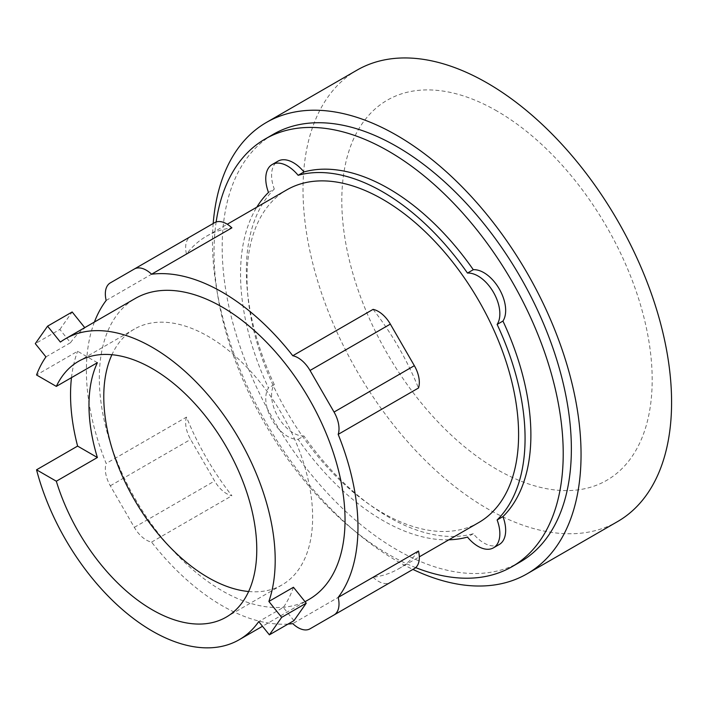 <?xml version="1.0" encoding="UTF-8"?>
<svg xmlns="http://www.w3.org/2000/svg" width="706" height="706" viewBox="0 0 706 706"><rect width="100%" height="100%" fill="white"/><g stroke="black" fill="none" stroke-linecap="round" stroke-linejoin="round"><path stroke-width="0.53" stroke-dasharray="3.53 2.65" d="M248.636 591.513A147.686 85.267 -120 0 0 282.056 584.886A147.686 85.267 -120 0 0 304.692 466.542A147.686 85.267 -120 0 0 208.208 336.4A147.686 85.267 -120 0 0 134.369 329.084A147.686 85.267 -120 0 0 111.919 354.721M45.943 356.883L70.512 342.692L59.869 329.455L35.3 343.645M59.869 329.455L72.162 311.973M84.746 327.637L60.372 342.075M70.512 342.692A173.755 100.314 60 0 1 84.949 327.884M97.384 362.69L77.607 351.27L36.544 374.974M71.483 377.639A173.755 100.314 60 0 1 77.607 351.27M293.952 620.653L283.318 607.425L258.74 621.607M293.449 587.268A173.755 100.314 60 0 1 283.318 607.425M390.347 582.45L414.351 568.586M186.49 417.105A24.004 13.855 -120 0 0 190.629 439.423L214.633 480.998A24.004 13.855 -120 0 0 231.895 495.744A192.041 110.877 60 0 1 186.49 417.105L106.174 463.471A192.041 110.877 60 0 1 94.41 322.06M288.039 624.069A192.041 110.877 60 0 1 222.178 605.722A192.041 110.877 60 0 1 151.578 542.111A24.004 13.855 60 0 1 134.316 527.364L110.312 485.79A24.004 13.855 60 0 1 106.174 463.471M214.633 222.664L190.629 236.519A24.004 13.855 -120 0 0 186.49 254.063A192.041 110.877 60 0 1 206.47 236.245A192.041 110.877 60 0 1 231.895 227.853M309.051 599.394A173.755 100.314 60 0 1 222.178 590.79A173.755 100.314 60 0 1 108.671 437.676A173.755 100.314 60 0 1 135.305 298.453M418.49 551.042A192.041 110.877 60 0 1 398.511 568.868A192.041 110.877 60 0 1 373.086 577.261L292.778 623.627M373.086 577.261A24.004 13.855 -120 0 0 390.286 582.485M373.086 309.369A192.041 110.877 60 0 1 418.49 388.009M106.174 300.429L186.49 254.063M110.312 282.885L190.629 236.519L110.312 282.885M151.578 542.111L231.895 495.744M496.998 111.054A219.478 126.718 -120 0 0 341.801 200.663A219.478 126.718 -120 0 0 496.998 469.464A219.478 126.718 -120 0 0 652.185 379.863A219.478 126.718 -120 0 0 496.998 111.054M478.827 522.502A192.041 110.877 60 0 1 382.802 512.988A192.041 110.877 60 0 1 257.346 343.76A192.041 110.877 60 0 1 286.786 189.87M356.998 70.15A260.62 150.466 -120 0 0 317.047 278.994A260.62 150.466 -120 0 0 487.308 508.647A260.62 150.466 -120 0 0 617.609 521.558M448.839 539.808A201.184 116.155 60 0 1 382.802 520.454A201.184 116.155 60 0 1 298.135 439.317A30.861 17.818 60 0 1 272.154 420.07A30.861 17.818 60 0 1 268.483 387.947A201.184 116.155 60 0 1 256.799 207.185M213.194 223.484A260.62 150.466 -120 0 0 396.772 560.917A260.62 150.466 -120 0 0 412.922 569.415M268.483 192.42L274.299 189.058A30.861 17.818 60 0 1 277.97 161.171M298.135 439.317L303.959 435.955A30.861 17.818 60 0 1 277.97 416.716A30.861 17.818 60 0 1 274.299 384.585A201.184 116.155 60 0 1 274.299 189.058M274.299 384.585L268.483 387.947M499.274 544.485A30.861 17.818 60 0 1 473.294 533.718A201.184 116.155 60 0 1 388.627 517.092A201.184 116.155 60 0 1 303.959 435.955M473.294 533.718L467.469 537.081M520.225 561.95A246.915 142.55 60 0 1 396.772 549.727A246.915 142.55 60 0 1 235.469 332.147A246.915 142.55 60 0 1 273.319 134.29M415.693 567.624A246.915 142.55 60 0 1 388.627 554.431A246.915 142.55 60 0 1 216.142 221.984M134.316 527.364L214.633 480.998M110.312 485.79L190.629 439.423M282.056 584.886L226.185 617.15M134.369 329.084L78.498 361.34M305.054 601.706L262.491 626.275M398.511 568.868L419.311 556.857M206.47 236.245L227.27 224.234"/><path stroke-width="1.06" d="M111.919 354.721A147.686 85.267 -120 0 0 208.208 577.579A147.686 85.267 -120 0 0 248.636 591.513M84.746 327.637L72.162 311.973L47.584 326.163L35.3 343.645L45.943 356.883A173.755 100.314 -120 0 0 36.544 374.974L56.321 386.394A147.686 85.267 60 0 1 78.498 361.34A147.686 85.267 60 0 1 152.337 368.656A147.686 85.267 60 0 1 248.821 498.798A147.686 85.267 60 0 1 226.185 617.15A147.686 85.267 60 0 1 152.337 609.834A147.686 85.267 60 0 1 56.321 481.218L36.544 469.799L77.607 446.095A173.755 100.314 60 0 1 71.483 377.639M56.321 386.394L97.384 362.69A147.686 85.267 -120 0 0 97.384 457.514L56.321 481.218M306.236 603.18L281.668 617.362L268.88 601.45L293.449 587.268L306.236 603.18L293.952 620.653L269.383 634.844L281.668 617.362M268.88 601.45A173.755 100.314 -120 0 0 152.337 347.378A173.755 100.314 -120 0 0 65.464 338.765A173.755 100.314 -120 0 0 60.372 342.075L47.584 326.163M77.607 446.095L97.384 457.514M36.544 469.799A173.755 100.314 -120 0 0 152.337 631.111A173.755 100.314 -120 0 0 239.219 639.715A173.755 100.314 -120 0 0 258.74 621.607L269.383 634.844M338.174 434.375L418.49 388.009A24.004 13.855 -120 0 0 414.351 365.69L390.347 324.107A24.004 13.855 -120 0 0 373.086 309.369L292.778 355.736A24.004 13.855 60 0 1 310.04 370.474L334.044 412.057A24.004 13.855 60 0 1 338.174 434.375A192.041 110.877 60 0 1 338.174 597.417L418.49 551.042A24.004 13.855 -120 0 1 414.351 568.586L390.347 582.45A24.004 13.855 -120 0 1 390.286 582.485M94.41 322.06A192.041 110.877 60 0 1 106.174 300.429A24.004 13.855 60 0 1 110.312 282.885L214.633 222.664A24.004 13.855 -120 0 1 231.895 227.853L151.578 274.219A192.041 110.877 60 0 1 222.178 292.125A192.041 110.877 60 0 1 292.778 355.736M65.464 338.765L135.305 298.453A173.755 100.314 60 0 1 222.178 307.057A173.755 100.314 60 0 1 335.685 460.171A173.755 100.314 60 0 1 309.051 599.394L305.054 601.706M310.04 628.817L390.347 582.45L310.04 628.817A24.004 13.855 60 0 1 292.778 623.627A192.041 110.877 60 0 1 288.039 624.069M338.174 597.417A24.004 13.855 60 0 1 334.044 614.961L414.351 568.586M214.633 222.664L134.316 269.03A24.004 13.855 60 0 1 151.578 274.219M227.27 224.234L286.786 189.87A192.041 110.877 60 0 1 382.802 199.383A192.041 110.877 60 0 1 508.258 368.611A192.041 110.877 60 0 1 478.827 522.502L419.311 556.857M412.922 569.415A260.62 150.466 -120 0 0 527.082 573.819L617.609 521.558A260.62 150.466 -120 0 0 657.56 312.723A260.62 150.466 -120 0 0 487.308 83.061A260.62 150.466 -120 0 0 356.998 70.15L266.462 122.42A260.62 150.466 -120 0 0 213.194 223.484M256.799 207.185A201.184 116.155 60 0 1 268.483 192.42A30.861 17.818 60 0 1 272.154 164.533A30.861 17.818 60 0 1 298.135 175.3A201.184 116.155 60 0 1 382.802 191.917A201.184 116.155 60 0 1 467.469 273.063A30.861 17.818 60 0 1 493.459 292.302A30.861 17.818 60 0 1 497.13 324.425A201.184 116.155 60 0 1 497.13 519.951A30.861 17.818 60 0 1 493.459 547.838A30.861 17.818 60 0 1 467.469 537.081A201.184 116.155 60 0 1 448.839 539.808M527.082 573.819A260.62 150.466 -120 0 0 567.024 364.984A260.62 150.466 -120 0 0 396.772 135.331A260.62 150.466 -120 0 0 266.462 122.42M467.469 273.063L473.294 269.701A30.861 17.818 60 0 1 499.274 288.939A30.861 17.818 60 0 1 502.946 321.062L497.13 324.425M272.154 164.533L277.97 161.171A30.861 17.818 60 0 1 303.959 171.937A201.184 116.155 60 0 1 388.627 188.555A201.184 116.155 60 0 1 473.294 269.701M303.959 171.937L298.135 175.3M497.13 519.951L502.946 516.598A30.861 17.818 60 0 1 499.274 544.485L493.459 547.838M502.946 321.062A201.184 116.155 60 0 1 502.946 516.598M216.142 221.984A246.915 142.55 60 0 1 265.174 138.994L273.319 134.29A246.915 142.55 60 0 1 396.772 146.521A246.915 142.55 60 0 1 558.075 364.102A246.915 142.55 60 0 1 520.225 561.95L512.079 566.653A246.915 142.55 60 0 1 415.693 567.624M265.174 138.994A246.915 142.55 60 0 1 388.627 151.225A246.915 142.55 60 0 1 549.93 368.806A246.915 142.55 60 0 1 512.079 566.653M310.04 370.474L390.347 324.107M334.044 412.057L414.351 365.69M262.491 626.275L239.219 639.715"/></g></svg>
